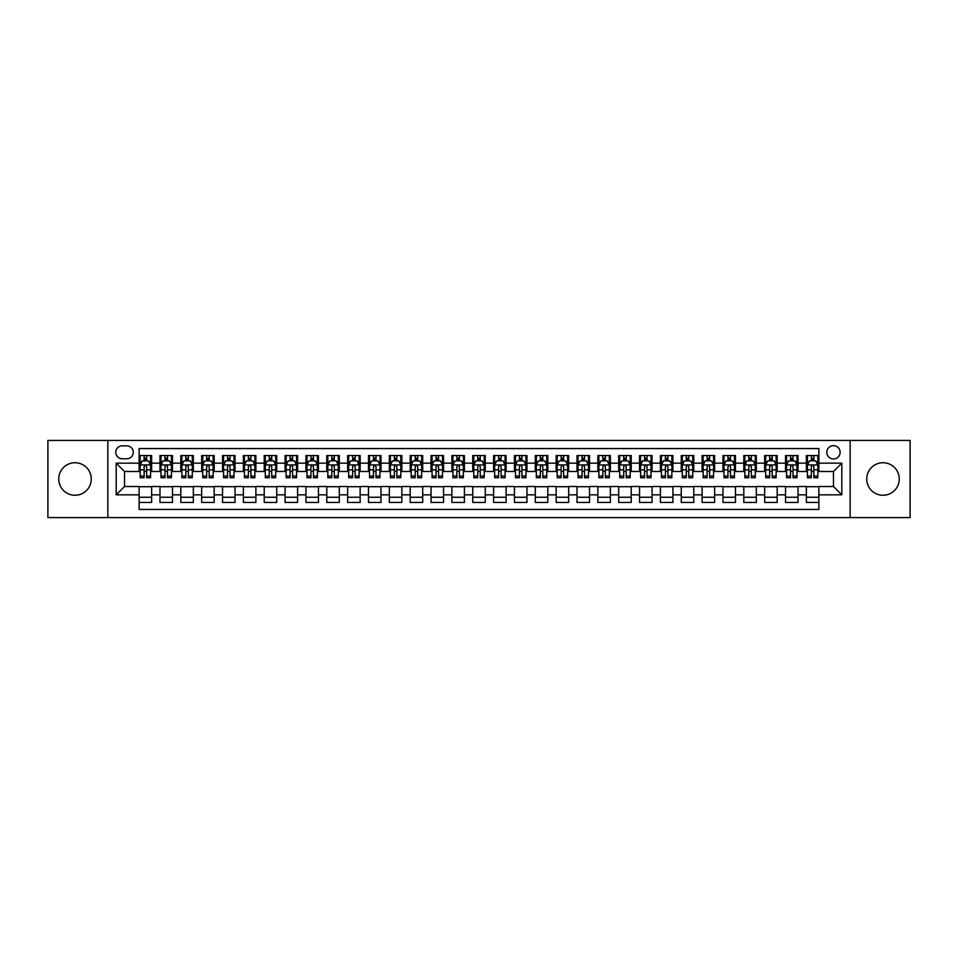 <?xml version="1.0" encoding="UTF-8"?>
<svg xmlns="http://www.w3.org/2000/svg" width="958" height="958" viewBox="0 0 958 958"><rect width="100%" height="100%" fill="white"/><g stroke="black" fill="none" stroke-linecap="round" stroke-linejoin="round"><path stroke-width="1.44" d="M882.989 462.738A16.262 16.262 0 0 0 866.727 479A16.262 16.262 0 0 0 882.989 495.262A16.262 16.262 0 0 0 899.263 479A16.262 16.262 0 0 0 882.989 462.738M75.011 462.738A16.262 16.262 0 0 0 58.737 479A16.262 16.262 0 0 0 75.011 495.262A16.262 16.262 0 0 0 91.273 479A16.262 16.262 0 0 0 75.011 462.738M833.472 445.638A6.67 6.67 0 0 0 826.802 452.308A6.67 6.67 0 0 0 833.472 458.978A6.67 6.67 0 0 0 840.142 452.308A6.67 6.67 0 0 0 833.472 445.638M850.153 517.571L910.1 517.571L910.1 440.429L850.153 440.429L850.153 517.571L107.847 517.571L107.847 440.429L47.9 440.429L47.9 517.571L107.847 517.571M818.874 455.541L806.361 455.541L806.361 463.157L798.026 463.157L798.026 471.492L806.361 471.492L806.361 463.157M798.026 463.157L798.026 455.541L785.512 455.541L785.512 463.157L777.178 463.157L777.178 471.492L785.512 471.492L785.512 463.157M777.178 463.157L777.178 455.541L764.664 455.541L764.664 463.157L756.317 463.157L756.317 471.492L764.664 471.492L764.664 463.157M756.317 463.157L756.317 455.541L743.815 455.541L743.815 463.157L735.469 463.157L735.469 471.492L743.815 471.492L743.815 463.157M735.469 463.157L735.469 455.541L722.955 455.541L722.955 463.157L714.62 463.157L714.62 471.492L722.955 471.492L722.955 463.157M714.62 463.157L714.62 455.541L702.106 455.541L702.106 463.157L693.772 463.157L693.772 471.492L702.106 471.492L702.106 463.157M693.772 463.157L693.772 455.541L681.258 455.541L681.258 463.157L672.911 463.157L672.911 471.492L681.258 471.492L681.258 463.157M672.911 463.157L672.911 455.541L660.409 455.541L660.409 463.157L652.063 463.157L652.063 471.492L660.409 471.492L660.409 463.157M652.063 463.157L652.063 455.541L639.549 455.541L639.549 463.157L631.214 463.157L631.214 471.492L639.549 471.492L639.549 463.157M631.214 463.157L631.214 455.541L618.7 455.541L618.7 463.157L610.366 463.157L610.366 471.492L618.7 471.492L618.7 463.157M610.366 463.157L610.366 455.541L597.852 455.541L597.852 463.157L589.517 463.157L589.517 471.492L597.852 471.492L597.852 463.157M589.517 463.157L589.517 455.541L577.003 455.541L577.003 463.157L568.657 463.157L568.657 471.492L577.003 471.492L577.003 463.157M568.657 463.157L568.657 455.541L556.155 455.541L556.155 463.157L547.808 463.157L547.808 471.492L556.155 471.492L556.155 463.157M547.808 463.157L547.808 455.541L535.294 455.541L535.294 463.157L526.96 463.157L526.96 471.492L535.294 471.492L535.294 463.157M526.96 463.157L526.96 455.541L514.446 455.541L514.446 463.157L506.111 463.157L506.111 471.492L514.446 471.492L514.446 463.157M506.111 463.157L506.111 455.541L493.598 455.541L493.598 463.157L485.251 463.157L485.251 471.492L493.598 471.492L493.598 463.157M485.251 463.157L485.251 455.541L472.749 455.541L472.749 463.157L464.402 463.157L464.402 471.492L472.749 471.492L472.749 463.157M464.402 463.157L464.402 455.541L451.889 455.541L451.889 463.157L443.554 463.157L443.554 471.492L451.889 471.492L451.889 463.157M443.554 463.157L443.554 455.541L431.04 455.541L431.04 463.157L422.706 463.157L422.706 471.492L431.04 471.492L431.04 463.157M422.706 463.157L422.706 455.541L410.192 455.541L410.192 463.157L401.845 463.157L401.845 471.492L410.192 471.492L410.192 463.157M401.845 463.157L401.845 455.541L389.343 455.541L389.343 463.157L380.997 463.157L380.997 471.492L389.343 471.492L389.343 463.157M380.997 463.157L380.997 455.541L368.483 455.541L368.483 463.157L360.148 463.157L360.148 471.492L368.483 471.492L368.483 463.157M360.148 463.157L360.148 455.541L347.634 455.541L347.634 463.157L339.3 463.157L339.3 471.492L347.634 471.492L347.634 463.157M339.3 463.157L339.3 455.541L326.786 455.541L326.786 463.157L318.451 463.157L318.451 471.492L326.786 471.492L326.786 463.157M318.451 463.157L318.451 455.541L305.937 455.541L305.937 463.157L297.591 463.157L297.591 471.492L305.937 471.492L305.937 463.157M297.591 463.157L297.591 455.541L285.089 455.541L285.089 463.157L276.742 463.157L276.742 471.492L285.089 471.492L285.089 463.157M276.742 463.157L276.742 455.541L264.228 455.541L264.228 463.157L255.894 463.157L255.894 471.492L264.228 471.492L264.228 463.157M255.894 463.157L255.894 455.541L243.38 455.541L243.38 463.157L235.045 463.157L235.045 471.492L243.38 471.492L243.38 463.157M235.045 463.157L235.045 455.541L222.531 455.541L222.531 463.157L214.185 463.157L214.185 471.492L222.531 471.492L222.531 463.157M214.185 463.157L214.185 455.541L201.683 455.541L201.683 463.157L193.336 463.157L193.336 471.492L201.683 471.492L201.683 463.157M193.336 463.157L193.336 455.541L180.822 455.541L180.822 463.157L172.488 463.157L172.488 471.492L180.822 471.492L180.822 463.157M172.488 463.157L172.488 455.541L159.974 455.541L159.974 471.492L151.639 471.492L151.639 455.541L139.126 455.541M139.126 502.459L151.639 502.459L151.639 486.508L159.974 486.508L159.974 502.459L172.488 502.459L172.488 486.508L180.822 486.508L180.822 494.843L172.488 494.843M180.822 494.843L180.822 502.459L193.336 502.459L193.336 486.508L201.683 486.508L201.683 494.843L193.336 494.843M201.683 494.843L201.683 502.459L214.185 502.459L214.185 486.508L222.531 486.508L222.531 494.843L214.185 494.843M222.531 494.843L222.531 502.459L235.045 502.459L235.045 486.508L243.38 486.508L243.38 494.843L235.045 494.843M243.38 494.843L243.38 502.459L255.894 502.459L255.894 486.508L264.228 486.508L264.228 494.843L255.894 494.843M264.228 494.843L264.228 502.459L276.742 502.459L276.742 486.508L285.089 486.508L285.089 494.843L276.742 494.843M285.089 494.843L285.089 502.459L297.591 502.459L297.591 486.508L305.937 486.508L305.937 494.843L297.591 494.843M305.937 494.843L305.937 502.459L318.451 502.459L318.451 486.508L326.786 486.508L326.786 494.843L318.451 494.843M326.786 494.843L326.786 502.459L339.3 502.459L339.3 486.508L347.634 486.508L347.634 494.843L339.3 494.843M347.634 494.843L347.634 502.459L360.148 502.459L360.148 486.508L368.483 486.508L368.483 494.843L360.148 494.843M368.483 494.843L368.483 502.459L380.997 502.459L380.997 486.508L389.343 486.508L389.343 494.843L380.997 494.843M389.343 494.843L389.343 502.459L401.845 502.459L401.845 486.508L410.192 486.508L410.192 494.843L401.845 494.843M410.192 494.843L410.192 502.459L422.706 502.459L422.706 486.508L431.04 486.508L431.04 494.843L422.706 494.843M431.04 494.843L431.04 502.459L443.554 502.459L443.554 486.508L451.889 486.508L451.889 494.843L443.554 494.843M451.889 494.843L451.889 502.459L464.402 502.459L464.402 486.508L472.749 486.508L472.749 494.843L464.402 494.843M472.749 494.843L472.749 502.459L485.251 502.459L485.251 486.508L493.598 486.508L493.598 494.843L485.251 494.843M493.598 494.843L493.598 502.459L506.111 502.459L506.111 486.508L514.446 486.508L514.446 494.843L506.111 494.843M514.446 494.843L514.446 502.459L526.96 502.459L526.96 486.508L535.294 486.508L535.294 494.843L526.96 494.843M535.294 494.843L535.294 502.459L547.808 502.459L547.808 486.508L556.155 486.508L556.155 494.843L547.808 494.843M556.155 494.843L556.155 502.459L568.657 502.459L568.657 486.508L577.003 486.508L577.003 494.843L568.657 494.843M577.003 494.843L577.003 502.459L589.517 502.459L589.517 486.508L597.852 486.508L597.852 494.843L589.517 494.843M597.852 494.843L597.852 502.459L610.366 502.459L610.366 486.508L618.7 486.508L618.7 494.843L610.366 494.843M618.7 494.843L618.7 502.459L631.214 502.459L631.214 486.508L639.549 486.508L639.549 494.843L631.214 494.843M639.549 494.843L639.549 502.459L652.063 502.459L652.063 486.508L660.409 486.508L660.409 494.843L652.063 494.843M660.409 494.843L660.409 502.459L672.911 502.459L672.911 486.508L681.258 486.508L681.258 494.843L672.911 494.843M681.258 494.843L681.258 502.459L693.772 502.459L693.772 486.508L702.106 486.508L702.106 494.843L693.772 494.843M702.106 494.843L702.106 502.459L714.62 502.459L714.62 486.508L722.955 486.508L722.955 494.843L714.62 494.843M722.955 494.843L722.955 502.459L735.469 502.459L735.469 486.508L743.815 486.508L743.815 494.843L735.469 494.843M743.815 494.843L743.815 502.459L756.317 502.459L756.317 486.508L764.664 486.508L764.664 494.843L756.317 494.843M764.664 494.843L764.664 502.459L777.178 502.459L777.178 486.508L785.512 486.508L785.512 494.843L777.178 494.843M785.512 494.843L785.512 502.459L798.026 502.459L798.026 486.508L806.361 486.508L806.361 494.843L798.026 494.843M122.229 458.774L126.827 458.774A6.467 6.467 0 0 0 133.282 452.308A6.467 6.467 0 0 0 126.827 445.841L122.229 445.841A6.467 6.467 0 0 0 115.774 452.308A6.467 6.467 0 0 0 122.229 458.774M850.153 440.429L107.847 440.429M818.874 463.157L818.874 448.56L139.126 448.56L139.126 471.492L124.528 471.492L124.528 486.508L139.126 486.508L139.126 509.44L818.874 509.44L818.874 486.508L833.472 486.508L833.472 471.492L818.874 471.492L818.874 463.157L841.807 463.157L841.807 494.843L818.874 494.843M139.126 494.843L116.193 494.843L116.193 463.157L139.126 463.157M806.361 494.843L806.361 502.459L818.874 502.459M139.126 460.75L140.167 460.75M144.131 460.75L146.634 460.75M150.598 460.75L151.639 460.75M139.126 471.288L140.167 471.288M144.131 471.288L146.634 471.288M150.598 471.288L151.639 471.288M139.126 486.712L151.639 486.712M139.126 497.25L151.639 497.25M159.974 471.288L161.016 471.288M164.98 471.288L167.482 471.288M171.446 471.288L172.488 471.288M159.974 460.75L161.016 460.75M164.98 460.75L167.482 460.75M171.446 460.75L172.488 460.75M159.974 486.712L172.488 486.712M159.974 497.25L172.488 497.25M180.822 486.712L193.336 486.712M180.822 497.25L193.336 497.25M180.822 460.75L181.864 460.75M185.828 460.75L188.331 460.75M192.295 460.75L193.336 460.75M180.822 471.288L181.864 471.288M185.828 471.288L188.331 471.288M192.295 471.288L193.336 471.288M201.683 486.712L214.185 486.712M201.683 497.25L214.185 497.25M201.683 460.75L202.725 460.75M206.677 460.75L209.179 460.75M213.143 460.75L214.185 460.75M201.683 471.288L202.725 471.288M206.677 471.288L209.179 471.288M213.143 471.288L214.185 471.288M222.531 486.712L235.045 486.712M222.531 497.25L235.045 497.25M222.531 460.75L223.573 460.75M227.537 460.75L230.04 460.75M234.003 460.75L235.045 460.75M222.531 471.288L223.573 471.288M227.537 471.288L230.04 471.288M234.003 471.288L235.045 471.288M243.38 486.712L255.894 486.712M243.38 497.25L255.894 497.25M243.38 460.75L244.422 460.75M248.385 460.75L250.888 460.75M254.852 460.75L255.894 460.75M243.38 471.288L244.422 471.288M248.385 471.288L250.888 471.288M254.852 471.288L255.894 471.288M264.228 486.712L276.742 486.712M264.228 497.25L276.742 497.25M264.228 460.75L265.27 460.75M269.234 460.75L271.737 460.75M275.7 460.75L276.742 460.75M264.228 471.288L265.27 471.288M269.234 471.288L271.737 471.288M275.7 471.288L276.742 471.288M285.089 486.712L297.591 486.712M285.089 497.25L297.591 497.25M285.089 460.75L286.131 460.75M290.082 460.75L292.585 460.75M296.549 460.75L297.591 460.75M285.089 471.288L286.131 471.288M290.082 471.288L292.585 471.288M296.549 471.288L297.591 471.288M305.937 486.712L318.451 486.712M305.937 497.25L318.451 497.25M305.937 460.75L306.979 460.75M310.943 460.75L313.446 460.75M317.397 460.75L318.451 460.75M305.937 471.288L306.979 471.288M310.943 471.288L313.446 471.288M317.397 471.288L318.451 471.288M326.786 486.712L339.3 486.712M326.786 497.25L339.3 497.25M326.786 460.75L327.828 460.75M331.791 460.75L334.294 460.75M338.258 460.75L339.3 460.75M326.786 471.288L327.828 471.288M331.791 471.288L334.294 471.288M338.258 471.288L339.3 471.288M347.634 486.712L360.148 486.712M347.634 497.25L360.148 497.25M347.634 460.75L348.676 460.75M352.64 460.75L355.143 460.75M359.106 460.75L360.148 460.75M347.634 471.288L348.676 471.288M352.64 471.288L355.143 471.288M359.106 471.288L360.148 471.288M368.483 486.712L380.997 486.712M368.483 497.25L380.997 497.25M368.483 460.75L369.537 460.75M373.488 460.75L375.991 460.75M379.955 460.75L380.997 460.75M368.483 471.288L369.537 471.288M373.488 471.288L375.991 471.288M379.955 471.288L380.997 471.288M389.343 486.712L401.845 486.712M389.343 497.25L401.845 497.25M389.343 460.75L390.385 460.75M394.349 460.75L396.851 460.75M400.803 460.75L401.845 460.75M389.343 471.288L390.385 471.288M394.349 471.288L396.851 471.288M400.803 471.288L401.845 471.288M410.192 486.712L422.706 486.712M410.192 497.25L422.706 497.25M410.192 460.75L411.233 460.75M415.197 460.75L417.7 460.75M421.664 460.75L422.706 460.75M410.192 471.288L411.233 471.288M415.197 471.288L417.7 471.288M421.664 471.288L422.706 471.288M431.04 486.712L443.554 486.712M431.04 497.25L443.554 497.25M431.04 460.75L432.082 460.75M436.046 460.75L438.548 460.75M442.512 460.75L443.554 460.75M431.04 471.288L432.082 471.288M436.046 471.288L438.548 471.288M442.512 471.288L443.554 471.288M451.889 486.712L464.402 486.712M451.889 497.25L464.402 497.25M451.889 460.75L452.93 460.75M456.894 460.75L459.397 460.75M463.361 460.75L464.402 460.75M451.889 471.288L452.93 471.288M456.894 471.288L459.397 471.288M463.361 471.288L464.402 471.288M472.749 486.712L485.251 486.712M472.749 497.25L485.251 497.25M472.749 460.75L473.791 460.75M477.755 460.75L480.245 460.75M484.209 460.75L485.251 460.75M472.749 471.288L473.791 471.288M477.755 471.288L480.245 471.288M484.209 471.288L485.251 471.288M493.598 486.712L506.111 486.712M493.598 497.25L506.111 497.25M493.598 460.75L494.639 460.75M498.603 460.75L501.106 460.75M505.07 460.75L506.111 460.75M493.598 471.288L494.639 471.288M498.603 471.288L501.106 471.288M505.07 471.288L506.111 471.288M514.446 486.712L526.96 486.712M514.446 497.25L526.96 497.25M514.446 460.75L515.488 460.75M519.452 460.75L521.954 460.75M525.918 460.75L526.96 460.75M514.446 471.288L515.488 471.288M519.452 471.288L521.954 471.288M525.918 471.288L526.96 471.288M535.294 486.712L547.808 486.712M535.294 497.25L547.808 497.25M535.294 460.75L536.336 460.75M540.3 460.75L542.803 460.75M546.767 460.75L547.808 460.75M535.294 471.288L536.336 471.288M540.3 471.288L542.803 471.288M546.767 471.288L547.808 471.288M556.155 486.712L568.657 486.712M556.155 497.25L568.657 497.25M556.155 460.75L557.197 460.75M561.149 460.75L563.651 460.75M567.615 460.75L568.657 460.75M556.155 471.288L557.197 471.288M561.149 471.288L563.651 471.288M567.615 471.288L568.657 471.288M577.003 486.712L589.517 486.712M577.003 497.25L589.517 497.25M577.003 460.75L578.045 460.75M582.009 460.75L584.512 460.75M588.463 460.75L589.517 460.75M577.003 471.288L578.045 471.288M582.009 471.288L584.512 471.288M588.463 471.288L589.517 471.288M597.852 486.712L610.366 486.712M597.852 497.25L610.366 497.25M597.852 460.75L598.894 460.75M602.857 460.75L605.36 460.75M609.324 460.75L610.366 460.75M597.852 471.288L598.894 471.288M602.857 471.288L605.36 471.288M609.324 471.288L610.366 471.288M618.7 486.712L631.214 486.712M618.7 497.25L631.214 497.25M618.7 460.75L619.742 460.75M623.706 460.75L626.209 460.75M630.172 460.75L631.214 460.75M618.7 471.288L619.742 471.288M623.706 471.288L626.209 471.288M630.172 471.288L631.214 471.288M639.549 486.712L652.063 486.712M639.549 497.25L652.063 497.25M639.549 460.75L640.603 460.75M644.554 460.75L647.057 460.75M651.021 460.75L652.063 460.75M639.549 471.288L640.603 471.288M644.554 471.288L647.057 471.288M651.021 471.288L652.063 471.288M660.409 486.712L672.911 486.712M660.409 497.25L672.911 497.25M660.409 460.75L661.451 460.75M665.415 460.75L667.918 460.75M671.869 460.75L672.911 460.75M660.409 471.288L661.451 471.288M665.415 471.288L667.918 471.288M671.869 471.288L672.911 471.288M681.258 486.712L693.772 486.712M681.258 497.25L693.772 497.25M681.258 460.75L682.3 460.75M686.263 460.75L688.766 460.75M692.73 460.75L693.772 460.75M681.258 471.288L682.3 471.288M686.263 471.288L688.766 471.288M692.73 471.288L693.772 471.288M702.106 486.712L714.62 486.712M702.106 497.25L714.62 497.25M702.106 460.75L703.148 460.75M707.112 460.75L709.615 460.75M713.578 460.75L714.62 460.75M702.106 471.288L703.148 471.288M707.112 471.288L709.615 471.288M713.578 471.288L714.62 471.288M722.955 486.712L735.469 486.712M722.955 497.25L735.469 497.25M722.955 460.75L723.997 460.75M727.96 460.75L730.463 460.75M734.427 460.75L735.469 460.75M722.955 471.288L723.997 471.288M727.96 471.288L730.463 471.288M734.427 471.288L735.469 471.288M743.815 486.712L756.317 486.712M743.815 497.25L756.317 497.25M743.815 460.75L744.857 460.75M748.821 460.75L751.323 460.75M755.275 460.75L756.317 460.75M743.815 471.288L744.857 471.288M748.821 471.288L751.323 471.288M755.275 471.288L756.317 471.288M764.664 486.712L777.178 486.712M764.664 497.25L777.178 497.25M764.664 460.75L765.705 460.75M769.669 460.75L772.172 460.75M776.136 460.75L777.178 460.75M764.664 471.288L765.705 471.288M769.669 471.288L772.172 471.288M776.136 471.288L777.178 471.288M785.512 486.712L798.026 486.712M785.512 497.25L798.026 497.25M785.512 460.75L786.554 460.75M790.518 460.75L793.02 460.75M796.984 460.75L798.026 460.75M785.512 471.288L786.554 471.288M790.518 471.288L793.02 471.288M796.984 471.288L798.026 471.288M806.361 486.712L818.874 486.712M806.361 497.25L818.874 497.25M806.361 460.75L807.402 460.75M811.366 460.75L813.869 460.75M817.833 460.75L818.874 460.75M806.361 471.288L807.402 471.288M811.366 471.288L813.869 471.288M817.833 471.288L818.874 471.288M124.528 471.492L116.193 463.157M124.528 486.508L116.193 494.843M841.807 463.157L833.472 471.492M841.807 494.843L833.472 486.508M146.634 458.247L144.131 458.247M150.598 476.054L146.634 476.054L146.634 477.755L150.598 477.755L150.598 465.025L148.502 460.858L142.251 460.858L140.167 465.025L140.167 477.755L144.131 477.755L144.131 476.054L140.167 476.054M140.167 465.025L140.167 455.541M150.598 465.025L150.598 455.541M144.131 460.858L144.131 455.541M146.634 455.541L146.634 460.858M146.634 476.054L146.634 466.594C145.796 464.989 144.969 464.989 144.131 466.594L144.131 476.054M167.482 458.247L164.98 458.247M171.446 476.054L167.482 476.054L167.482 477.755L171.446 477.755L171.446 465.025L169.362 460.858L163.099 460.858L161.016 465.025L161.016 477.755L164.98 477.755L164.98 476.054L161.016 476.054M161.016 465.025L161.016 455.541M171.446 465.025L171.446 455.541M164.98 460.858L164.98 455.541M167.482 455.541L167.482 460.858M167.482 476.054L167.482 466.594C166.644 464.989 165.818 464.989 164.98 466.594L164.98 476.054M188.331 458.247L185.828 458.247M192.295 476.054L188.331 476.054L188.331 477.755L192.295 477.755L192.295 465.025L190.211 460.858L183.96 460.858L181.864 465.025L181.864 477.755L185.828 477.755L185.828 476.054L181.864 476.054M181.864 465.025L181.864 455.541M192.295 465.025L192.295 455.541M185.828 460.858L185.828 455.541M188.331 455.541L188.331 460.858M188.331 476.054L188.331 466.594C187.505 464.989 186.666 464.989 185.828 466.594L185.828 476.054M209.179 458.247L206.677 458.247M213.143 476.054L209.179 476.054L209.179 477.755L213.143 477.755L213.143 465.025L211.059 460.858L204.808 460.858L202.725 465.025L202.725 477.755L206.677 477.755L206.677 476.054L202.725 476.054M202.725 465.025L202.725 455.541M213.143 465.025L213.143 455.541M206.677 460.858L206.677 455.541M209.179 455.541L209.179 460.858M209.179 476.054L209.179 466.594C208.353 464.989 207.515 464.989 206.677 466.594L206.677 476.054M230.04 458.247L227.537 458.247M234.003 476.054L230.04 476.054L230.04 477.755L234.003 477.755L234.003 465.025L231.908 460.858L225.657 460.858L223.573 465.025L223.573 477.755L227.537 477.755L227.537 476.054L223.573 476.054M223.573 465.025L223.573 455.541M234.003 465.025L234.003 455.541M227.537 460.858L227.537 455.541M230.04 455.541L230.04 460.858M230.04 476.054L230.04 466.594C229.202 464.989 228.363 464.989 227.537 466.594L227.537 476.054M250.888 458.247L248.385 458.247M254.852 476.054L250.888 476.054L250.888 477.755L254.852 477.755L254.852 465.025L252.768 460.858L246.505 460.858L244.422 465.025L244.422 477.755L248.385 477.755L248.385 476.054L244.422 476.054M244.422 465.025L244.422 455.541M254.852 465.025L254.852 455.541M248.385 460.858L248.385 455.541M250.888 455.541L250.888 460.858M250.888 476.054L250.888 466.594C250.05 464.989 249.224 464.989 248.385 466.594L248.385 476.054M271.737 458.247L269.234 458.247M275.7 476.054L271.737 476.054L271.737 477.755L275.7 477.755L275.7 465.025L273.617 460.858L267.354 460.858L265.27 465.025L265.27 477.755L269.234 477.755L269.234 476.054L265.27 476.054M265.27 465.025L265.27 455.541M275.7 465.025L275.7 455.541M269.234 460.858L269.234 455.541M271.737 455.541L271.737 460.858M271.737 476.054L271.737 466.594C270.91 464.989 270.072 464.989 269.234 466.594L269.234 476.054M292.585 458.247L290.082 458.247M296.549 476.054L292.585 476.054L292.585 477.755L296.549 477.755L296.549 465.025L294.465 460.858L288.214 460.858L286.131 465.025L286.131 477.755L290.082 477.755L290.082 476.054L286.131 476.054M286.131 465.025L286.131 455.541M296.549 465.025L296.549 455.541M290.082 460.858L290.082 455.541M292.585 455.541L292.585 460.858M292.585 476.054L292.585 466.594C291.759 464.989 290.921 464.989 290.082 466.594L290.082 476.054M313.446 458.247L310.943 458.247M317.397 476.054L313.446 476.054L313.446 477.755L317.397 477.755L317.397 465.025L315.314 460.858L309.063 460.858L306.979 465.025L306.979 477.755L310.943 477.755L310.943 476.054L306.979 476.054M306.979 465.025L306.979 455.541M317.397 465.025L317.397 455.541M310.943 460.858L310.943 455.541M313.446 455.541L313.446 460.858M313.446 476.054L313.446 466.594C312.607 464.989 311.769 464.989 310.943 466.594L310.943 476.054M334.294 458.247L331.791 458.247M338.258 476.054L334.294 476.054L334.294 477.755L338.258 477.755L338.258 465.025L336.174 460.858L329.911 460.858L327.828 465.025L327.828 477.755L331.791 477.755L331.791 476.054L327.828 476.054M327.828 465.025L327.828 455.541M338.258 465.025L338.258 455.541M331.791 460.858L331.791 455.541M334.294 455.541L334.294 460.858M334.294 476.054L334.294 466.594C333.456 464.989 332.63 464.989 331.791 466.594L331.791 476.054M355.143 458.247L352.64 458.247M359.106 476.054L355.143 476.054L355.143 477.755L359.106 477.755L359.106 465.025L357.023 460.858L350.76 460.858L348.676 465.025L348.676 477.755L352.64 477.755L352.64 476.054L348.676 476.054M348.676 465.025L348.676 455.541M359.106 465.025L359.106 455.541M352.64 460.858L352.64 455.541M355.143 455.541L355.143 460.858M355.143 476.054L355.143 466.594C354.316 464.989 353.478 464.989 352.64 466.594L352.64 476.054M375.991 458.247L373.488 458.247M379.955 476.054L375.991 476.054L375.991 477.755L379.955 477.755L379.955 465.025L377.871 460.858L371.62 460.858L369.537 465.025L369.537 477.755L373.488 477.755L373.488 476.054L369.537 476.054M369.537 465.025L369.537 455.541M379.955 465.025L379.955 455.541M373.488 460.858L373.488 455.541M375.991 455.541L375.991 460.858M375.991 476.054L375.991 466.594C375.165 464.989 374.327 464.989 373.488 466.594L373.488 476.054M396.851 458.247L394.349 458.247M400.803 476.054L396.851 476.054L396.851 477.755L400.803 477.755L400.803 465.025L398.72 460.858L392.469 460.858L390.385 465.025L390.385 477.755L394.349 477.755L394.349 476.054L390.385 476.054M390.385 465.025L390.385 455.541M400.803 465.025L400.803 455.541M394.349 460.858L394.349 455.541M396.851 455.541L396.851 460.858M396.851 476.054L396.851 466.594C396.013 464.989 395.175 464.989 394.349 466.594L394.349 476.054M417.7 458.247L415.197 458.247M421.664 476.054L417.7 476.054L417.7 477.755L421.664 477.755L421.664 465.025L419.568 460.858L413.317 460.858L411.233 465.025L411.233 477.755L415.197 477.755L415.197 476.054L411.233 476.054M411.233 465.025L411.233 455.541M421.664 465.025L421.664 455.541M415.197 460.858L415.197 455.541M417.7 455.541L417.7 460.858M417.7 476.054L417.7 466.594C416.862 464.989 416.035 464.989 415.197 466.594L415.197 476.054M438.548 458.247L436.046 458.247M442.512 476.054L438.548 476.054L438.548 477.755L442.512 477.755L442.512 465.025L440.429 460.858L434.166 460.858L432.082 465.025L432.082 477.755L436.046 477.755L436.046 476.054L432.082 476.054M432.082 465.025L432.082 455.541M442.512 465.025L442.512 455.541M436.046 460.858L436.046 455.541M438.548 455.541L438.548 460.858M438.548 476.054L438.548 466.594C437.71 464.989 436.884 464.989 436.046 466.594L436.046 476.054M459.397 458.247L456.894 458.247M463.361 476.054L459.397 476.054L459.397 477.755L463.361 477.755L463.361 465.025L461.277 460.858L455.026 460.858L452.93 465.025L452.93 477.755L456.894 477.755L456.894 476.054L452.93 476.054M452.93 465.025L452.93 455.541M463.361 465.025L463.361 455.541M456.894 460.858L456.894 455.541M459.397 455.541L459.397 460.858M459.397 476.054L459.397 466.594C458.571 464.989 457.732 464.989 456.894 466.594L456.894 476.054M480.245 458.247L477.755 458.247M484.209 476.054L480.245 476.054L480.245 477.755L484.209 477.755L484.209 465.025L482.125 460.858L475.875 460.858L473.791 465.025L473.791 477.755L477.755 477.755L477.755 476.054L473.791 476.054M473.791 465.025L473.791 455.541M484.209 465.025L484.209 455.541M477.755 460.858L477.755 455.541M480.245 455.541L480.245 460.858M480.245 476.054L480.245 466.594C479.419 464.989 478.581 464.989 477.755 466.594L477.755 476.054M501.106 458.247L498.603 458.247M505.07 476.054L501.106 476.054L501.106 477.755L505.07 477.755L505.07 465.025L502.974 460.858L496.723 460.858L494.639 465.025L494.639 477.755L498.603 477.755L498.603 476.054L494.639 476.054M494.639 465.025L494.639 455.541M505.07 465.025L505.07 455.541M498.603 460.858L498.603 455.541M501.106 455.541L501.106 460.858M501.106 476.054L501.106 466.594C500.268 464.989 499.441 464.989 498.603 466.594L498.603 476.054M521.954 458.247L519.452 458.247M525.918 476.054L521.954 476.054L521.954 477.755L525.918 477.755L525.918 465.025L523.834 460.858L517.571 460.858L515.488 465.025L515.488 477.755L519.452 477.755L519.452 476.054L515.488 476.054M515.488 465.025L515.488 455.541M525.918 465.025L525.918 455.541M519.452 460.858L519.452 455.541M521.954 455.541L521.954 460.858M521.954 476.054L521.954 466.594C521.116 464.989 520.29 464.989 519.452 466.594L519.452 476.054M542.803 458.247L540.3 458.247M546.767 476.054L542.803 476.054L542.803 477.755L546.767 477.755L546.767 465.025L544.683 460.858L538.432 460.858L536.336 465.025L536.336 477.755L540.3 477.755L540.3 476.054L536.336 476.054M536.336 465.025L536.336 455.541M546.767 465.025L546.767 455.541M540.3 460.858L540.3 455.541M542.803 455.541L542.803 460.858M542.803 476.054L542.803 466.594C541.977 464.989 541.138 464.989 540.3 466.594L540.3 476.054M563.651 458.247L561.149 458.247M567.615 476.054L563.651 476.054L563.651 477.755L567.615 477.755L567.615 465.025L565.531 460.858L559.28 460.858L557.197 465.025L557.197 477.755L561.149 477.755L561.149 476.054L557.197 476.054M557.197 465.025L557.197 455.541M567.615 465.025L567.615 455.541M561.149 460.858L561.149 455.541M563.651 455.541L563.651 460.858M563.651 476.054L563.651 466.594C562.825 464.989 561.987 464.989 561.149 466.594L561.149 476.054M584.512 458.247L582.009 458.247M588.463 476.054L584.512 476.054L584.512 477.755L588.463 477.755L588.463 465.025L586.38 460.858L580.129 460.858L578.045 465.025L578.045 477.755L582.009 477.755L582.009 476.054L578.045 476.054M578.045 465.025L578.045 455.541M588.463 465.025L588.463 455.541M582.009 460.858L582.009 455.541M584.512 455.541L584.512 460.858M584.512 476.054L584.512 466.594C583.673 464.989 582.835 464.989 582.009 466.594L582.009 476.054M605.36 458.247L602.857 458.247M609.324 476.054L605.36 476.054L605.36 477.755L609.324 477.755L609.324 465.025L607.24 460.858L600.977 460.858L598.894 465.025L598.894 477.755L602.857 477.755L602.857 476.054L598.894 476.054M598.894 465.025L598.894 455.541M609.324 465.025L609.324 455.541M602.857 460.858L602.857 455.541M605.36 455.541L605.36 460.858M605.36 476.054L605.36 466.594C604.522 464.989 603.696 464.989 602.857 466.594L602.857 476.054M626.209 458.247L623.706 458.247M630.172 476.054L626.209 476.054L626.209 477.755L630.172 477.755L630.172 465.025L628.089 460.858L621.826 460.858L619.742 465.025L619.742 477.755L623.706 477.755L623.706 476.054L619.742 476.054M619.742 465.025L619.742 455.541M630.172 465.025L630.172 455.541M623.706 460.858L623.706 455.541M626.209 455.541L626.209 460.858M626.209 476.054L626.209 466.594C625.382 464.989 624.544 464.989 623.706 466.594L623.706 476.054M647.057 458.247L644.554 458.247M651.021 476.054L647.057 476.054L647.057 477.755L651.021 477.755L651.021 465.025L648.937 460.858L642.686 460.858L640.603 465.025L640.603 477.755L644.554 477.755L644.554 476.054L640.603 476.054M640.603 465.025L640.603 455.541M651.021 465.025L651.021 455.541M644.554 460.858L644.554 455.541M647.057 455.541L647.057 460.858M647.057 476.054L647.057 466.594C646.231 464.989 645.393 464.989 644.554 466.594L644.554 476.054M667.918 458.247L665.415 458.247M671.869 476.054L667.918 476.054L667.918 477.755L671.869 477.755L671.869 465.025L669.786 460.858L663.535 460.858L661.451 465.025L661.451 477.755L665.415 477.755L665.415 476.054L661.451 476.054M661.451 465.025L661.451 455.541M671.869 465.025L671.869 455.541M665.415 460.858L665.415 455.541M667.918 455.541L667.918 460.858M667.918 476.054L667.918 466.594C667.079 464.989 666.241 464.989 665.415 466.594L665.415 476.054M688.766 458.247L686.263 458.247M692.73 476.054L688.766 476.054L688.766 477.755L692.73 477.755L692.73 465.025L690.646 460.858L684.383 460.858L682.3 465.025L682.3 477.755L686.263 477.755L686.263 476.054L682.3 476.054M682.3 465.025L682.3 455.541M692.73 465.025L692.73 455.541M686.263 460.858L686.263 455.541M688.766 455.541L688.766 460.858M688.766 476.054L688.766 466.594C687.928 464.989 687.102 464.989 686.263 466.594L686.263 476.054M709.615 458.247L707.112 458.247M713.578 476.054L709.615 476.054L709.615 477.755L713.578 477.755L713.578 465.025L711.495 460.858L705.232 460.858L703.148 465.025L703.148 477.755L707.112 477.755L707.112 476.054L703.148 476.054M703.148 465.025L703.148 455.541M713.578 465.025L713.578 455.541M707.112 460.858L707.112 455.541M709.615 455.541L709.615 460.858M709.615 476.054L709.615 466.594C708.776 464.989 707.95 464.989 707.112 466.594L707.112 476.054M730.463 458.247L727.96 458.247M734.427 476.054L730.463 476.054L730.463 477.755L734.427 477.755L734.427 465.025L732.343 460.858L726.092 460.858L723.997 465.025L723.997 477.755L727.96 477.755L727.96 476.054L723.997 476.054M723.997 465.025L723.997 455.541M734.427 465.025L734.427 455.541M727.96 460.858L727.96 455.541M730.463 455.541L730.463 460.858M730.463 476.054L730.463 466.594C729.637 464.989 728.798 464.989 727.96 466.594L727.96 476.054M751.323 458.247L748.821 458.247M755.275 476.054L751.323 476.054L751.323 477.755L755.275 477.755L755.275 465.025L753.192 460.858L746.941 460.858L744.857 465.025L744.857 477.755L748.821 477.755L748.821 476.054L744.857 476.054M744.857 465.025L744.857 455.541M755.275 465.025L755.275 455.541M748.821 460.858L748.821 455.541M751.323 455.541L751.323 460.858M751.323 476.054L751.323 466.594C750.485 464.989 749.647 464.989 748.821 466.594L748.821 476.054M772.172 458.247L769.669 458.247M776.136 476.054L772.172 476.054L772.172 477.755L776.136 477.755L776.136 465.025L774.04 460.858L767.789 460.858L765.705 465.025L765.705 477.755L769.669 477.755L769.669 476.054L765.705 476.054M765.705 465.025L765.705 455.541M776.136 465.025L776.136 455.541M769.669 460.858L769.669 455.541M772.172 455.541L772.172 460.858M772.172 476.054L772.172 466.594C771.334 464.989 770.507 464.989 769.669 466.594L769.669 476.054M793.02 458.247L790.518 458.247M796.984 476.054L793.02 476.054L793.02 477.755L796.984 477.755L796.984 465.025L794.9 460.858L788.638 460.858L786.554 465.025L786.554 477.755L790.518 477.755L790.518 476.054L786.554 476.054M786.554 465.025L786.554 455.541M796.984 465.025L796.984 455.541M790.518 460.858L790.518 455.541M793.02 455.541L793.02 460.858M793.02 476.054L793.02 466.594C792.182 464.989 791.356 464.989 790.518 466.594L790.518 476.054M813.869 458.247L811.366 458.247M817.833 476.054L813.869 476.054L813.869 477.755L817.833 477.755L817.833 465.025L815.749 460.858L809.498 460.858L807.402 465.025L807.402 477.755L811.366 477.755L811.366 476.054L807.402 476.054M807.402 465.025L807.402 455.541M817.833 465.025L817.833 455.541M811.366 460.858L811.366 455.541M813.869 455.541L813.869 460.858M813.869 476.054L813.869 466.594C813.043 464.989 812.204 464.989 811.366 466.594L811.366 476.054M159.974 494.843L151.639 494.843M159.974 463.157L151.639 463.157M150.538 464.929L140.215 464.929M140.167 462.007L141.676 462.007M149.077 462.007L150.598 462.007M144.131 469.863L140.167 469.863M150.598 469.863L146.634 469.863M146.634 459.577L144.131 459.577M171.386 464.929L161.076 464.929M161.016 462.007L162.525 462.007M169.937 462.007L171.446 462.007M164.98 469.863L161.016 469.863M171.446 469.863L167.482 469.863M167.482 459.577L164.98 459.577M192.247 464.929L181.924 464.929M181.864 462.007L183.385 462.007M190.786 462.007L192.295 462.007M185.828 469.863L181.864 469.863M192.295 469.863L188.331 469.863M188.331 459.577L185.828 459.577M213.095 464.929L202.773 464.929M202.725 462.007L204.234 462.007M211.634 462.007L213.143 462.007M206.677 469.863L202.725 469.863M213.143 469.863L209.179 469.863M209.179 459.577L206.677 459.577M233.944 464.929L223.621 464.929M223.573 462.007L225.082 462.007M232.483 462.007L234.003 462.007M227.537 469.863L223.573 469.863M234.003 469.863L230.04 469.863M230.04 459.577L227.537 459.577M254.792 464.929L244.47 464.929M244.422 462.007L245.931 462.007M253.343 462.007L254.852 462.007M248.385 469.863L244.422 469.863M254.852 469.863L250.888 469.863M250.888 459.577L248.385 459.577M275.653 464.929L265.33 464.929M265.27 462.007L266.791 462.007M274.192 462.007L275.7 462.007M269.234 469.863L265.27 469.863M275.7 469.863L271.737 469.863M271.737 459.577L269.234 459.577M296.501 464.929L286.179 464.929M286.131 462.007L287.639 462.007M295.04 462.007L296.549 462.007M290.082 469.863L286.131 469.863M296.549 469.863L292.585 469.863M292.585 459.577L290.082 459.577M317.349 464.929L307.027 464.929M306.979 462.007L308.488 462.007M315.889 462.007L317.397 462.007M310.943 469.863L306.979 469.863M317.397 469.863L313.446 469.863M313.446 459.577L310.943 459.577M338.198 464.929L327.875 464.929M327.828 462.007L329.336 462.007M336.737 462.007L338.258 462.007M331.791 469.863L327.828 469.863M338.258 469.863L334.294 469.863M334.294 459.577L331.791 459.577M359.058 464.929L348.736 464.929M348.676 462.007L350.197 462.007M357.597 462.007L359.106 462.007M352.64 469.863L348.676 469.863M359.106 469.863L355.143 469.863M355.143 459.577L352.64 459.577M379.907 464.929L369.584 464.929M369.537 462.007L371.045 462.007M378.446 462.007L379.955 462.007M373.488 469.863L369.537 469.863M379.955 469.863L375.991 469.863M375.991 459.577L373.488 459.577M400.755 464.929L390.433 464.929M390.385 462.007L391.894 462.007M399.294 462.007L400.803 462.007M394.349 469.863L390.385 469.863M400.803 469.863L396.851 469.863M396.851 459.577L394.349 459.577M421.604 464.929L411.281 464.929M411.233 462.007L412.742 462.007M420.143 462.007L421.664 462.007M415.197 469.863L411.233 469.863M421.664 469.863L417.7 469.863M417.7 459.577L415.197 459.577M442.452 464.929L432.142 464.929M432.082 462.007L433.591 462.007M441.003 462.007L442.512 462.007M436.046 469.863L432.082 469.863M442.512 469.863L438.548 469.863M438.548 459.577L436.046 459.577M463.313 464.929L452.99 464.929M452.93 462.007L454.451 462.007M461.852 462.007L463.361 462.007M456.894 469.863L452.93 469.863M463.361 469.863L459.397 469.863M459.397 459.577L456.894 459.577M484.161 464.929L473.839 464.929M473.791 462.007L475.3 462.007M482.7 462.007L484.209 462.007M477.755 469.863L473.791 469.863M484.209 469.863L480.245 469.863M480.245 459.577L477.755 459.577M505.01 464.929L494.687 464.929M494.639 462.007L496.148 462.007M503.549 462.007L505.07 462.007M498.603 469.863L494.639 469.863M505.07 469.863L501.106 469.863M501.106 459.577L498.603 459.577M525.858 464.929L515.548 464.929M515.488 462.007L516.997 462.007M524.409 462.007L525.918 462.007M519.452 469.863L515.488 469.863M525.918 469.863L521.954 469.863M521.954 459.577L519.452 459.577M546.719 464.929L536.396 464.929M536.336 462.007L537.857 462.007M545.258 462.007L546.767 462.007M540.3 469.863L536.336 469.863M546.767 469.863L542.803 469.863M542.803 459.577L540.3 459.577M567.567 464.929L557.245 464.929M557.197 462.007L558.706 462.007M566.106 462.007L567.615 462.007M561.149 469.863L557.197 469.863M567.615 469.863L563.651 469.863M563.651 459.577L561.149 459.577M588.416 464.929L578.093 464.929M578.045 462.007L579.554 462.007M586.955 462.007L588.463 462.007M582.009 469.863L578.045 469.863M588.463 469.863L584.512 469.863M584.512 459.577L582.009 459.577M609.264 464.929L598.942 464.929M598.894 462.007L600.403 462.007M607.803 462.007L609.324 462.007M602.857 469.863L598.894 469.863M609.324 469.863L605.36 469.863M605.36 459.577L602.857 459.577M630.125 464.929L619.802 464.929M619.742 462.007L621.263 462.007M628.664 462.007L630.172 462.007M623.706 469.863L619.742 469.863M630.172 469.863L626.209 469.863M626.209 459.577L623.706 459.577M650.973 464.929L640.651 464.929M640.603 462.007L642.111 462.007M649.512 462.007L651.021 462.007M644.554 469.863L640.603 469.863M651.021 469.863L647.057 469.863M647.057 459.577L644.554 459.577M671.821 464.929L661.499 464.929M661.451 462.007L662.96 462.007M670.361 462.007L671.869 462.007M665.415 469.863L661.451 469.863M671.869 469.863L667.918 469.863M667.918 459.577L665.415 459.577M692.67 464.929L682.347 464.929M682.3 462.007L683.808 462.007M691.209 462.007L692.73 462.007M686.263 469.863L682.3 469.863M692.73 469.863L688.766 469.863M688.766 459.577L686.263 459.577M713.53 464.929L703.208 464.929M703.148 462.007L704.657 462.007M712.069 462.007L713.578 462.007M707.112 469.863L703.148 469.863M713.578 469.863L709.615 469.863M709.615 459.577L707.112 459.577M734.379 464.929L724.056 464.929M723.997 462.007L725.517 462.007M732.918 462.007L734.427 462.007M727.96 469.863L723.997 469.863M734.427 469.863L730.463 469.863M730.463 459.577L727.96 459.577M755.227 464.929L744.905 464.929M744.857 462.007L746.366 462.007M753.766 462.007L755.275 462.007M748.821 469.863L744.857 469.863M755.275 469.863L751.323 469.863M751.323 459.577L748.821 459.577M776.076 464.929L765.753 464.929M765.705 462.007L767.214 462.007M774.615 462.007L776.136 462.007M769.669 469.863L765.705 469.863M776.136 469.863L772.172 469.863M772.172 459.577L769.669 459.577M796.924 464.929L786.614 464.929M786.554 462.007L788.063 462.007M795.475 462.007L796.984 462.007M790.518 469.863L786.554 469.863M796.984 469.863L793.02 469.863M793.02 459.577L790.518 459.577M817.785 464.929L807.462 464.929M807.402 462.007L808.923 462.007M816.324 462.007L817.833 462.007M811.366 469.863L807.402 469.863M817.833 469.863L813.869 469.863M813.869 459.577L811.366 459.577"/></g></svg>
